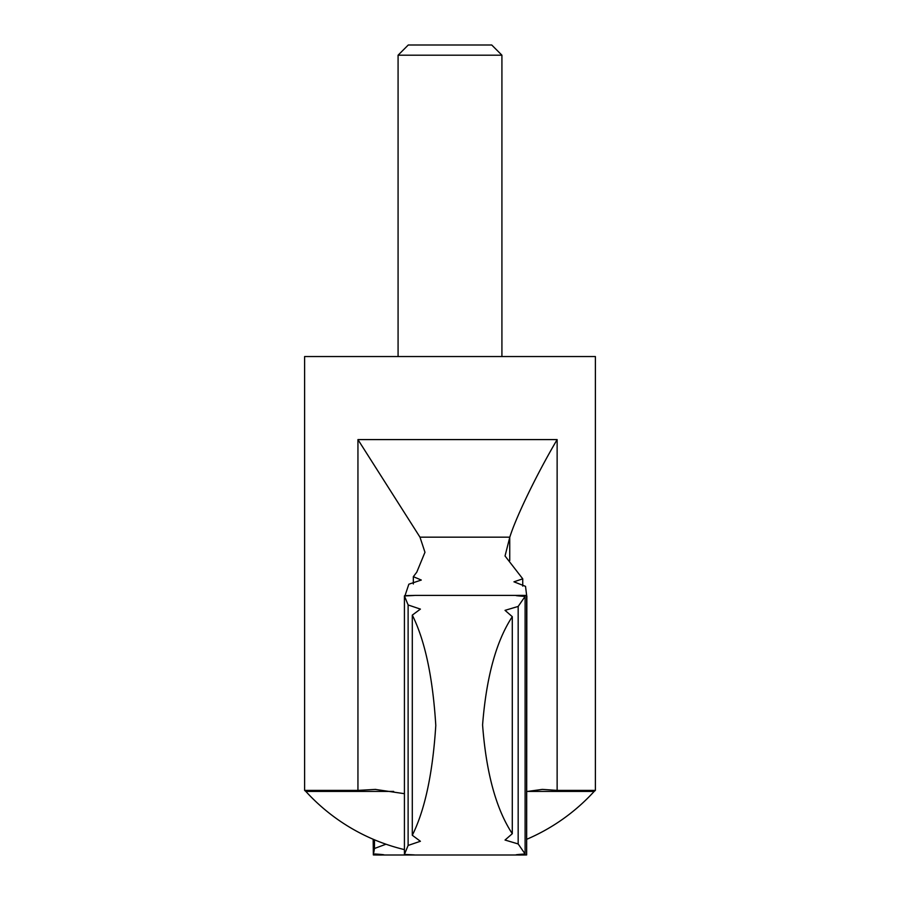 <?xml version="1.0" encoding="UTF-8"?>
<svg xmlns="http://www.w3.org/2000/svg" width="900" height="900" viewBox="0 0 900 900"><rect width="100%" height="100%" fill="white"/><g stroke="black" fill="none" stroke-linecap="round" stroke-linejoin="round"><path stroke-width="1.35" d="M526.646 595.44L526.646 854.944C513.011 855.18 512.494 854.854 525.105 853.976L525.105 596.419C512.494 595.53 513.011 595.204 526.646 595.44L525.521 586.35L513.945 581.816L522.743 578.824L505.035 555.986L509.805 537.176C515.306 519.199 534.78 477.641 557.134 439.594L357.941 439.594L419.985 537.176L509.805 537.176M404.865 596.115L408.848 584.19L421.29 580.039L413.336 576.675L416.779 572.175L424.969 552.285L419.985 537.176M385.988 844.211L374.479 848.486L374.479 839.801M501.919 55.193L398.081 55.193L408.262 45L491.738 45L501.919 55.193L501.919 356.535M398.081 55.193L398.081 356.535M375.615 789.39L357.941 790.391L304.616 790.391L304.616 356.535L595.384 356.535L595.384 790.391L557.134 790.391L557.134 439.594M375.154 789.39L404.426 793.688M526.849 791.528L542.374 789.39L557.134 790.391M413.336 583.976L413.336 576.675M304.616 790.391L305.831 791.415L393.66 791.415M522.743 586.114L522.743 578.824M414.697 855L516.847 855L525.105 853.976L518.175 843.952L505.035 840.038L512.291 833.704L512.291 616.68C496.238 641.025 486.338 677.104 482.58 724.928C486.202 772.83 496.103 809.089 512.291 833.704M512.291 616.68L505.035 610.346L518.175 606.431L525.105 596.419L516.836 595.384L414.697 595.384M412.301 835.268C424.89 810.067 432.72 773.449 435.791 725.423C432.787 677.194 424.957 640.429 412.301 615.116L412.301 835.268L420.401 841.275L408.116 845.438L408.116 604.957L404.426 595.935C417.634 595.384 417.69 595.305 404.584 595.676C417.69 595.305 417.634 595.384 404.426 595.935L404.426 854.449C417.634 855 417.69 855.079 404.584 854.707L404.584 854.449M408.116 845.438L404.426 854.449C417.634 855 417.69 855.079 404.584 854.707M373.151 839.239L373.354 854.944C386.989 855.18 387.506 854.854 374.895 853.976M373.354 854.944L374.479 848.486M408.116 604.957L420.401 609.109L412.301 615.116M526.646 854.944L526.849 596.081M518.175 843.952L518.175 606.431M357.941 790.391L357.941 439.594M527.344 791.415L594.169 791.415L595.384 790.391M509.738 560.576L509.738 537.424M485.314 855L383.152 855M305.831 791.415A195.232 195.232 0 0 0 404.426 849.611M526.849 839.239A195.232 195.232 0 0 0 594.169 791.415"/></g></svg>
